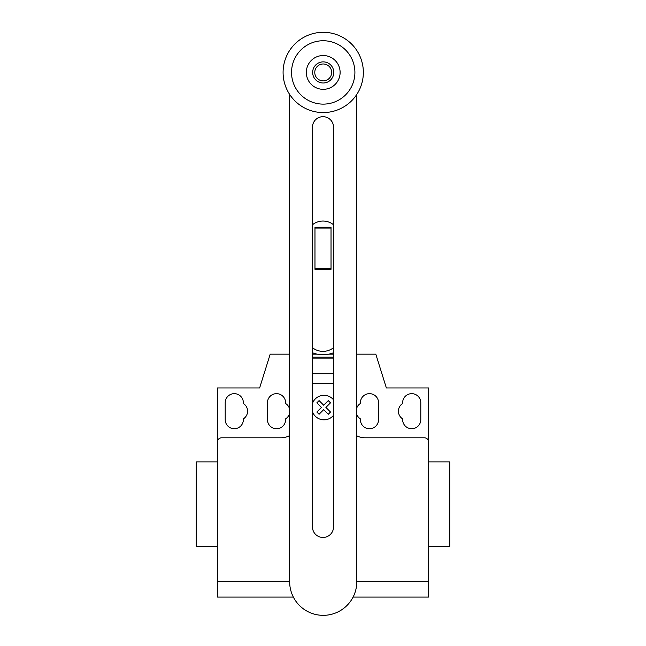 <?xml version="1.0" encoding="UTF-8"?>
<svg xmlns="http://www.w3.org/2000/svg" width="646" height="646" viewBox="0 0 646 646"><rect width="100%" height="100%" fill="white"/><g stroke="black" fill="none" stroke-linecap="round" stroke-linejoin="round"><path stroke-width="0.97" d="M331.027 268.445L331.027 227.198L314.973 227.198L314.973 269.325L331.027 269.325L331.027 268.445L314.973 268.445M331.027 228.078L314.973 228.078M333.53 347.685A16.901 16.901 0 0 1 312.47 347.685M312.47 224.735A16.901 16.901 0 0 1 333.53 224.735M333.53 127.205A10.53 10.53 0 0 0 323 116.676A10.53 10.53 0 0 0 312.47 127.205L312.47 526.926A10.53 10.53 0 0 0 323 537.456A10.53 10.53 0 0 0 333.53 526.926L333.53 127.205M356.786 94.437L356.786 581.78A33.568 33.568 0 0 1 323.218 615.339A33.568 33.568 0 0 1 289.658 581.78L289.658 94.437M333.78 72.433A10.562 10.562 0 0 1 323.218 82.995A10.562 10.562 0 0 1 312.656 72.433A10.562 10.562 0 0 1 323.218 61.871A10.562 10.562 0 0 1 333.78 72.433M331.673 72.433A8.446 8.446 0 0 1 323.218 80.879A8.446 8.446 0 0 1 314.772 72.433A8.446 8.446 0 0 1 323.218 63.986A8.446 8.446 0 0 1 331.673 72.433M363.351 72.433A40.133 40.133 0 0 1 323.218 112.566A40.133 40.133 0 0 1 283.085 72.433A40.133 40.133 0 0 1 323.218 32.3A40.133 40.133 0 0 1 363.351 72.433M323.218 104.119A31.686 31.686 0 0 1 291.54 72.433A31.686 31.686 0 0 1 323.218 40.746A31.686 31.686 0 0 1 354.904 72.433A31.686 31.686 0 0 1 323.218 104.119M323.218 55.532A16.901 16.901 0 0 0 306.325 72.433A16.901 16.901 0 0 0 323.218 89.334A16.901 16.901 0 0 0 340.119 72.433A16.901 16.901 0 0 0 323.218 55.532M312.47 352.748A28.723 28.723 0 0 0 333.53 352.748M289.658 354.161L289.465 326.02A33.535 33.535 0 0 1 289.658 322.411M333.53 354.161L328.782 354.161M317.218 354.161L312.47 354.161M428.613 552.71L428.613 546.371L449.737 546.371L449.737 461.882L428.613 461.882L428.613 434.427M217.387 546.371L196.263 546.371L196.263 461.882L217.387 461.882M225.204 402.741A9.084 9.084 0 0 1 234.288 393.656A9.084 9.084 0 0 1 243.364 402.741L243.364 403.516A9.084 9.084 0 0 1 243.364 418.866L243.364 419.642A9.084 9.084 0 0 1 234.288 428.718A9.084 9.084 0 0 1 225.204 419.642L225.204 402.741M420.796 402.741L420.796 419.642A9.084 9.084 0 0 1 411.712 428.718A9.084 9.084 0 0 1 402.636 419.642L402.636 418.866A9.084 9.084 0 0 1 402.636 403.516L402.636 402.741A9.084 9.084 0 0 1 411.712 393.656A9.084 9.084 0 0 1 420.796 402.741M353.104 597.065L428.613 597.065L428.613 387.955L386.365 387.955L375.802 354.161L356.786 354.161M428.613 442.025A4.223 4.223 0 0 0 424.39 437.802L365.248 437.802A19.009 19.009 0 0 1 356.786 435.816M333.53 358.11L312.47 358.11M312.47 357.117L333.53 357.117L312.47 357.117M333.53 383.676L312.47 383.676M289.465 354.161L270.198 354.161L259.635 387.955L217.387 387.955L217.387 442.025A4.223 4.223 0 0 1 221.61 437.802L280.752 437.802A19.009 19.009 0 0 0 289.658 435.59M289.658 409.378A9.084 9.084 0 0 0 285.613 403.516L285.613 402.741A9.084 9.084 0 0 0 276.528 393.656A9.084 9.084 0 0 0 267.444 402.741L267.444 419.642A9.084 9.084 0 0 0 276.528 428.718A9.084 9.084 0 0 0 285.613 419.642L285.613 418.866A9.084 9.084 0 0 0 289.658 412.996M356.786 414.49A9.084 9.084 0 0 0 360.387 418.866L360.387 419.642A9.084 9.084 0 0 0 369.472 428.718A9.084 9.084 0 0 0 378.556 419.642L378.556 402.741A9.084 9.084 0 0 0 369.472 393.656A9.084 9.084 0 0 0 360.387 402.741L360.387 403.516A9.084 9.084 0 0 0 356.786 407.884M217.387 442.025L217.387 597.065L293.341 597.065M428.613 581.303L356.786 581.303M289.658 581.303L217.387 581.303M330.502 412.035L328.273 414.264L323.678 409.661L319.084 414.264L316.855 412.035L321.45 407.432L316.855 402.838L319.084 400.609L323.678 405.204L328.273 400.609L330.502 402.838L325.907 407.432L330.502 412.035M333.53 399.826A12.274 12.274 0 0 0 312.47 403.37M312.47 411.752A12.274 12.274 0 0 0 333.53 415.297M333.53 373.711L312.47 373.711"/></g></svg>
